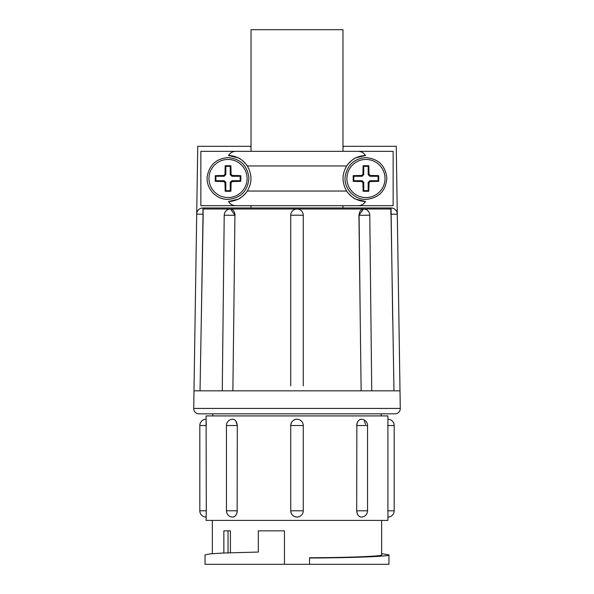 <?xml version="1.0" encoding="UTF-8"?>
<svg xmlns="http://www.w3.org/2000/svg" width="594" height="594" viewBox="0 0 594 594"><rect width="100%" height="100%" fill="white"/><g stroke="black" fill="none" stroke-linecap="round" stroke-linejoin="round"><path stroke-width="0.89" d="M356.853 425.527L367.552 425.527L367.552 510.795L356.853 510.795A6.267 4.433 90 0 0 361.286 517.07C358.546 516.698 357.016 514.604 356.697 510.795L356.853 425.527A6.267 4.433 90 0 1 361.286 419.26C358.546 419.631 357.016 421.718 356.697 425.527M237.303 510.795C236.984 514.604 235.454 516.698 232.714 517.07A6.267 4.433 -90 0 0 237.147 510.795L237.303 425.527L235.766 420.886M297 517.07C293.198 516.698 291.105 514.604 290.733 510.795A6.267 6.267 0 0 0 297 517.07A6.267 6.267 0 0 0 303.267 510.795L290.733 510.795L290.733 425.527C291.105 421.718 293.198 419.631 297 419.26A6.267 6.267 0 0 0 290.733 425.527L303.267 425.527L303.267 510.795M206.304 510.795L206.088 415.919L387.912 415.919L387.912 520.411L206.088 520.411L206.304 510.795L206.088 517.07A6.267 6.267 0 0 1 199.822 510.795L206.088 510.795M387.696 425.527L394.178 425.527L394.178 510.795L387.696 510.795M212.355 520.411L212.355 553.667M223.856 552.999L223.856 530.858L230.413 530.858L230.413 552.732M381.645 553.667L388.959 554.893C391.906 556.318 351.225 557.907 309.541 558.004L309.541 564.3L205.041 564.3L205.041 554.893L209.949 553.883L222.824 553.044L258.338 552.049L258.338 530.858L284.459 530.858L284.459 564.3M309.541 558.004L309.541 557.751C347.564 557.647 384.281 556.192 381.645 554.893L381.645 520.411M388.959 554.893L388.959 564.3L309.541 564.3M212.778 413.825L212.778 415.919M381.222 413.825L381.222 415.919M297.505 205.673L251.069 205.673M193.726 408.427L197.75 146.317L250.49 146.317L250.497 146.711L251.024 146.317L251.024 29.7L342.976 29.7L342.976 146.317L396.25 146.317L400.274 408.427A5.227 5.227 0 0 1 395.047 413.825L198.953 413.825A5.227 5.227 0 0 1 193.726 408.427L400.274 408.427M251.024 146.317L251.024 151.336M251.024 205.673L251.024 207.967M365.971 197.557A19.053 19.053 0 0 0 385.023 178.504A19.053 19.053 0 0 0 365.971 159.444A19.053 19.053 0 0 0 346.911 178.504A19.053 19.053 0 0 0 365.971 197.557M228.029 197.557A19.053 19.053 0 0 0 247.089 178.504A19.053 19.053 0 0 0 228.029 159.444A19.053 19.053 0 0 0 208.977 178.504A19.053 19.053 0 0 0 228.029 197.557M194.335 390.837L399.665 390.837M222.267 390.837L224.22 215.214L234.92 215.288L233.761 319.817L234.92 215.288A6.267 4.433 90 0 0 230.487 209.014A6.267 6.267 0 0 0 224.22 215.214M299.272 390.837L294.728 390.837M290.733 385.833L290.733 215.288L297 215.184L303.267 215.288L303.267 385.825M358.925 215.288L369.78 215.214A6.267 6.267 0 0 0 363.513 209.014L358.925 215.288L360.239 319.817L359.08 215.288A6.267 4.433 -90 0 1 363.513 209.014M361.137 390.837L360.239 319.817M368.807 165.733A26.604 1.856 180 0 0 365.971 165.726A26.604 1.856 180 0 0 363.127 165.733A28.75 2.005 90 0 0 362.941 174.294A28.601 1.997 135 0 0 361.753 175.475A28.75 2.005 180 0 0 353.2 175.661A26.604 1.856 90 0 0 353.2 181.341A28.75 2.005 -0 0 0 361.753 181.534A28.601 1.997 45 0 0 362.941 182.714A28.75 2.005 90 0 0 363.127 191.268A26.604 1.856 -0 0 0 365.971 191.283A26.604 1.856 -0 0 0 368.807 191.268A28.75 2.005 -90 0 0 368.993 182.714A28.601 1.997 -45 0 0 370.181 181.534A28.75 2.005 -0 0 0 378.734 181.341A26.604 1.856 -90 0 0 378.734 175.661A28.75 2.005 180 0 0 370.181 175.475A28.601 1.997 -135 0 0 368.993 174.294A28.75 2.005 -90 0 0 368.807 165.733L368.183 166.357L363.751 166.357L363.751 174.629L362.095 176.284L353.824 176.284L353.824 180.717L362.095 180.717L363.751 182.373L363.751 190.644L368.183 190.644L368.183 182.373L369.839 180.717L378.111 180.717L378.111 176.284L369.839 176.284L368.183 174.629L368.183 166.357M230.873 165.733A26.604 1.856 180 0 0 228.029 165.726A26.604 1.856 180 0 0 225.193 165.733A28.75 2.005 90 0 0 225.007 174.294A28.601 1.997 135 0 0 223.819 175.475A28.75 2.005 180 0 0 215.266 175.661A26.604 1.856 90 0 0 215.266 181.341A28.75 2.005 -0 0 0 223.819 181.534A28.601 1.997 45 0 0 225.007 182.714A28.75 2.005 90 0 0 225.193 191.268A26.604 1.856 -0 0 0 228.029 191.283A26.604 1.856 -0 0 0 230.873 191.268A28.75 2.005 -90 0 0 231.059 182.714A28.601 1.997 -45 0 0 232.247 181.534A28.75 2.005 -0 0 0 240.8 181.341A26.604 1.856 -90 0 0 240.8 175.661A28.75 2.005 180 0 0 232.247 175.475A28.601 1.997 -135 0 0 231.059 174.294A28.75 2.005 -90 0 0 230.873 165.733L230.249 166.357L225.817 166.357L225.817 174.629L224.161 176.284L215.889 176.284L215.889 180.717L224.161 180.717L225.817 182.373L225.817 190.644L230.249 190.644L230.249 182.373L231.905 180.717L240.176 180.717L240.176 176.284L231.905 176.284L230.249 174.629L230.249 166.357M224.161 176.284L223.819 175.475M225.817 174.629L225.007 174.294M215.889 176.284L215.266 175.661M215.889 180.717L215.266 181.341M224.161 180.717L223.819 181.534M225.817 182.373L225.007 182.714M225.817 190.644L225.193 191.268M230.249 190.644L230.873 191.268M230.249 182.373L231.059 182.714M231.905 180.717L232.247 181.534M240.176 180.717L240.8 181.341M240.176 176.284L240.8 175.661M231.905 176.284L232.247 175.475M230.249 174.629L231.059 174.294M225.817 166.357L225.193 165.733M362.095 176.284L361.753 175.475M363.751 174.629L362.941 174.294M353.824 176.284L353.2 175.661M353.824 180.717L353.2 181.341M362.095 180.717L361.753 181.534M363.751 182.373L362.941 182.714M363.751 190.644L363.127 191.268M368.183 190.644L368.807 191.268M368.183 182.373L368.993 182.714M369.839 180.717L370.181 181.534M378.111 180.717L378.734 181.341M378.111 176.284L378.734 175.661M369.839 176.284L370.181 175.475M368.183 174.629L368.993 174.294M363.751 166.357L363.127 165.733M290.733 214.865L290.733 215.288A6.267 6.267 0 0 1 297 209.014A6.267 6.267 0 0 1 303.267 215.288M230.487 209.014L235.076 215.288M233.761 319.817L232.863 390.837M303.267 324.814L303.267 214.865M303.267 382.499L303.267 328.148M290.733 319.817L290.733 324.829M290.733 328.148L290.733 382.499M246.659 191.981A22.988 22.988 0 0 0 247.304 191.038C248.025 190.815 241.105 198.619 238.053 199.19L228.482 201.485A22.988 22.988 0 0 0 245.567 193.369M247.304 165.964A22.988 22.988 0 0 0 228.482 155.517L238.046 157.811C241.09 158.375 248.017 166.179 247.304 165.964L346.696 165.964C341.817 174.28 341.817 182.633 346.696 191.038A22.988 22.988 0 0 0 365.518 201.485L355.954 199.198C352.91 198.626 345.983 190.823 346.696 191.038L247.304 191.038C252.183 182.729 252.183 174.369 247.304 165.964M346.696 165.964C345.983 166.186 352.881 158.39 355.954 157.811L365.518 155.517A22.988 22.988 0 0 0 346.696 165.964M393.971 390.837L391.045 214.241L397.312 214.144A6.267 6.267 0 0 0 391.045 207.967L389.894 207.967L390.874 208.999L203.126 208.999L201.299 319.817L203.178 214.241M391.045 207.967L392.701 319.817M228.482 155.517C230.234 152.747 232.766 151.359 236.078 151.336L357.922 151.336C361.234 151.359 363.766 152.747 365.518 155.517M365.518 201.485C363.766 204.254 361.234 205.65 357.922 205.673L200.861 205.673L200.861 151.336L236.078 151.336M236.078 205.673C232.766 205.65 230.234 204.254 228.482 201.485M357.922 151.336L393.139 151.336L393.139 205.673L357.922 205.673M342.931 151.336L297.505 151.336M342.976 207.967L342.976 205.673M342.976 151.336L342.976 146.317M390.822 214.241L390.874 208.999M201.299 319.817L200.029 390.837M203.126 208.999L204.106 207.967L389.894 207.967M204.106 207.967L202.955 207.967A6.267 6.267 0 0 0 196.688 214.144L202.955 214.241L202.955 207.967M343.503 146.711L343.51 146.317L343.503 146.711M303.267 425.527A6.267 6.267 0 0 0 297 419.26M364.345 421.094L365.496 424.376M237.303 425.527L237.147 425.527A6.267 4.433 -90 0 0 232.714 419.26A6.267 6.267 0 0 0 226.448 425.527L226.448 510.795A6.267 6.267 0 0 0 232.714 517.07M206.304 425.527L206.088 419.26A6.267 6.267 0 0 0 199.822 425.527L199.822 510.795M228.029 530.858L228.029 552.821M237.147 510.795L226.448 510.795M237.147 425.527L226.448 425.527M206.088 425.527L199.822 425.527M387.912 510.795L387.912 517.07A6.267 6.267 0 0 0 394.178 510.795M394.178 425.527A6.267 6.267 0 0 0 387.912 419.26L387.912 425.527M365.971 157.61C378.504 158.806 385.461 165.659 386.85 178.17C385.773 191.03 378.809 198.106 365.971 199.391C354.076 199.74 343.703 188.343 345.173 176.537C347.252 164.902 354.187 158.591 365.971 157.61M228.029 157.61C240.414 158.761 247.379 165.503 248.908 177.844C247.988 190.874 241.03 198.054 228.029 199.391C216.023 199.755 205.591 188.112 207.269 176.21C209.482 164.753 216.402 158.553 228.029 157.61M371.733 390.837L369.78 215.214M361.286 517.07A6.267 6.267 0 0 0 367.552 510.795M367.552 425.527A6.267 6.267 0 0 0 361.286 419.26"/></g></svg>
